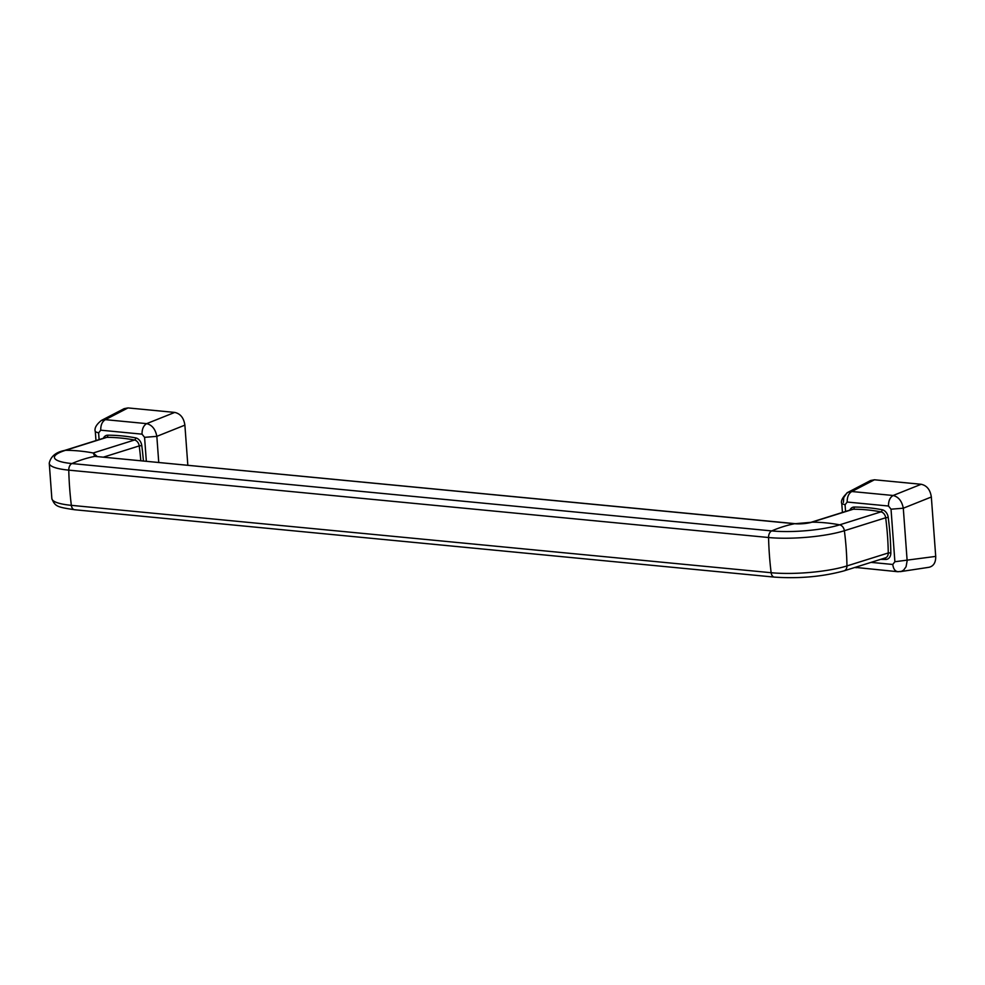 <?xml version="1.0" encoding="UTF-8"?>
<svg xmlns="http://www.w3.org/2000/svg" width="985" height="985" viewBox="0 0 985 985"><rect width="100%" height="100%" fill="white"/><g stroke="black" fill="none" stroke-linecap="round" stroke-linejoin="round"><path stroke-width="1.48" d="M898.726 571.669C895.427 571.792 893.444 569.392 892.779 564.467L894.885 561.733L935.713 556.402L931.342 496.994C930.259 489.767 926.873 485.531 921.184 484.275L874.458 479.781L870.605 480.508L847.001 492.82L843.751 497.573L843.394 502.448M855.115 567.372L897.704 571.706L901.398 571.386L903.688 570.069L906.077 566.72L907.148 560.748L903.294 508.211L931.342 496.994M856.384 567.729L854.82 567.471M900.376 571.632L929.04 567.286C933.595 566.153 935.824 562.521 935.713 556.402M888.495 506.019C888.421 500.909 889.96 497.4 893.124 495.492C898.529 496.859 901.928 501.094 903.294 508.211L891.031 509.196L888.495 506.019L847.174 502.042L845.068 504.776L841.781 503.63L842.434 512.446M847.174 502.042C847.112 496.933 848.651 493.423 851.816 491.515L847.814 492.328C842.594 497.166 840.574 500.934 841.781 503.63M144.573 437.34L156.837 436.355C155.458 429.226 152.072 424.991 146.667 423.636C143.514 425.545 141.963 429.054 142.037 434.163L144.573 437.34L146.334 461.202M101.356 420.46C96.185 424.658 94.166 428.426 95.323 431.762L98.611 432.92L100.729 430.186C100.655 425.077 102.194 421.568 105.358 419.659L101.356 420.46L124.147 408.652L128.001 407.925L174.727 412.419C180.415 413.675 183.813 417.911 184.885 425.138L156.837 436.355L158.745 462.408M187.827 465.203L184.885 425.138M74.589 509.737C56.822 507.053 55.234 506.499 51.86 498.693A53.978 10.823 175.8 0 0 71.351 505.342L771.144 572.716A6.07 3.854 95.5 0 0 774.382 577.111L74.589 509.737A6.07 3.854 -84.5 0 1 71.351 505.342A243.467 154.768 -84.5 0 1 68.765 470.14L768.559 537.514A53.978 10.823 -4.2 0 0 844.367 530.73L885.675 517.765A6.07 4.531 -107.4 0 0 880.972 511.868A243.467 181.499 -107.4 0 0 853.293 509.208L811.972 522.173A6.07 4.531 -107.4 0 0 810.938 522.333L795.363 523.688A6.07 3.854 95.5 0 0 794.636 523.725A12.349 2.475 -4.2 0 0 811.972 522.173A243.467 181.499 72.6 0 1 839.651 524.845L880.972 511.868A1.822 1.133 -79.3 0 0 882.104 509.737A245.29 182.853 -107.4 0 0 854.217 507.053A7.892 5.885 -107.4 0 0 849.821 510.131M880.688 559.345A245.29 182.853 -107.4 0 0 885.749 559.443A7.892 5.885 -107.4 0 0 890.834 552.868A245.29 182.853 -107.4 0 0 888.224 517.408A7.892 5.885 -107.4 0 0 882.104 509.737M892.779 564.467L871.06 562.373M891.031 509.196L894.885 561.733M845.561 511.461L845.068 504.776M890.834 552.868L888.261 552.967A243.467 181.499 -107.4 0 0 885.675 517.765L888.224 517.408M795.363 523.688L94.831 456.363L794.636 523.725A243.467 154.768 95.5 0 0 771.723 530.915A48.376 9.69 -4.2 0 0 839.651 524.845A6.07 4.531 72.6 0 1 844.367 530.73A243.467 181.499 -107.4 0 1 846.952 565.932L888.261 552.967A6.07 4.531 -107.4 0 1 885.392 557.867L844.083 570.844A6.07 4.531 -107.4 0 0 846.952 565.932A53.978 10.823 -4.2 0 1 771.144 572.716A243.467 154.768 -84.5 0 1 768.559 537.514A6.07 3.854 95.5 0 1 771.723 530.915L71.93 463.553A48.376 9.69 175.8 0 1 65.515 450.317A243.467 181.499 -107.4 0 1 93.206 452.977L97.207 456.474M103.363 438.263A7.892 5.885 -107.4 0 1 107.759 435.198A245.29 182.853 72.6 0 1 135.647 437.882A1.822 1.133 -79.3 0 1 134.514 440.012L93.206 452.977L94.831 456.363A243.467 154.768 95.5 0 0 71.93 463.553A6.07 3.854 -84.5 0 0 68.765 470.14A53.978 10.823 175.8 0 1 49.25 463.159L51.86 498.693M854.217 507.053A1.822 1.182 -89.9 0 1 853.293 509.208A6.07 4.531 -107.4 0 0 852.247 509.368L810.938 522.333M885.749 559.443A1.822 1.182 90.1 0 0 884.862 558.039M921.184 484.275L893.124 495.492L851.816 491.515L874.458 479.781M174.727 412.419L146.667 423.636L105.358 419.659L128.001 407.925M135.647 437.882A7.892 5.885 -107.4 0 1 141.766 445.54A245.29 182.853 72.6 0 1 143.404 460.931M100.729 430.186L142.037 434.163M98.611 432.92L99.103 439.606M141.766 445.54L139.217 445.91A243.467 181.499 72.6 0 1 140.806 460.672M107.759 435.198A1.822 1.182 -89.9 0 1 106.836 437.352A243.467 181.499 72.6 0 1 134.514 440.012A6.07 4.531 -107.4 0 1 139.217 445.91L103.585 457.089M64.481 450.477L105.789 437.5A6.07 4.531 -107.4 0 1 106.836 437.352L65.515 450.317A6.07 4.531 72.6 0 0 64.481 450.477C55.837 452.201 50.764 456.437 49.25 463.159M844.083 570.844C822.537 576.693 799.303 578.786 774.382 577.111M95.976 440.59L95.323 431.762M94.141 456.289L95.57 456.326"/></g></svg>
